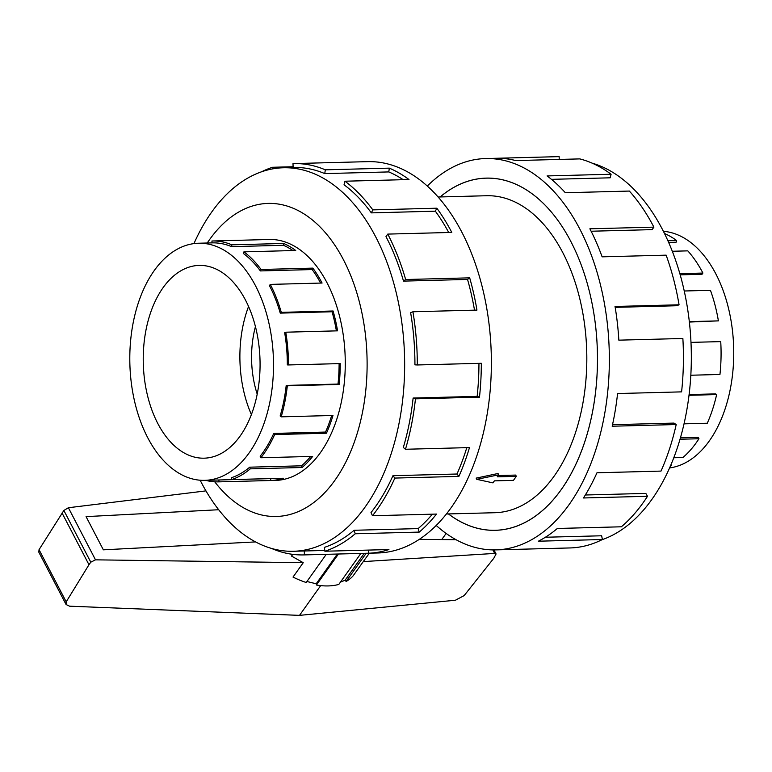 <?xml version="1.0" encoding="UTF-8"?>
<svg xmlns="http://www.w3.org/2000/svg" width="772" height="772" viewBox="0 0 772 772"><rect width="100%" height="100%" fill="white"/><g stroke="black" fill="none" stroke-linecap="round" stroke-linejoin="round"><path stroke-width="1.16" d="M448.484 513.93A176.122 106.652 -91.5 0 0 495.373 530.277A176.122 106.652 -91.5 0 0 588.92 427.707A176.122 106.652 -91.5 0 0 570.894 241.607A176.161 106.671 88.5 0 1 588.939 427.727A176.161 106.671 88.5 0 1 495.373 530.316A176.161 106.671 88.5 0 1 448.426 513.93M446.419 513.978L494.91 512.714A158.54 96.008 -91.5 0 0 579.116 420.373A158.54 96.008 -91.5 0 0 562.904 252.849A158.54 96.008 -91.5 0 0 486.611 195.731L438.11 197.005M255.435 326.595A77.132 46.706 -91.5 0 0 257.201 394.125M157.778 423.442A96.423 58.392 88.5 0 1 147.915 321.557A96.423 58.392 88.5 0 1 199.128 265.404A96.423 58.392 88.5 0 1 245.525 300.144A96.423 58.392 88.5 0 1 255.387 402.029A96.423 58.392 88.5 0 1 204.175 458.182A96.423 58.392 88.5 0 1 157.778 423.442M251.392 414.583A96.423 58.392 88.5 0 1 248.565 306.474M255.619 285.958A118.599 71.815 -91.5 0 0 198.549 243.238A118.599 71.815 -91.5 0 0 135.554 312.313A118.599 71.815 -91.5 0 0 147.684 437.627A118.599 71.815 -91.5 0 0 156.745 452.305A118.599 71.815 -91.5 0 0 204.754 480.348A118.599 71.815 -91.5 0 0 267.749 411.273A118.599 71.815 -91.5 0 0 255.619 285.958M320.602 283.073A118.599 71.815 -91.5 0 0 312.158 269.563L312.872 268.125A120.49 72.964 88.5 0 1 322.078 283.034L270.287 284.395A120.49 72.964 88.5 0 1 281.288 312.351L280.255 313.123L332.057 311.763L333.089 311A120.49 72.964 88.5 0 1 337.567 330.841L285.765 332.201A120.49 72.964 88.5 0 1 288.467 364.944L287.319 364.886A118.599 71.815 88.5 0 0 284.665 332.664L285.765 332.201M231.832 244.82L231.571 246.654A118.599 71.815 88.5 0 0 212.358 242.871A118.599 71.815 88.5 0 0 212.01 242.881L211.953 240.999A120.49 72.964 88.5 0 1 212.3 240.989A120.49 72.964 88.5 0 1 231.832 244.82L283.623 243.47A120.49 72.964 88.5 0 1 295.734 250.485L243.933 251.846L243.489 253.563A118.599 71.815 88.5 0 1 260.367 270.924L312.158 269.563M292.964 250.553A118.599 71.815 -91.5 0 0 283.372 245.293L283.623 243.47M231.571 246.654L283.372 245.293M243.933 251.846A120.49 72.964 88.5 0 1 261.081 269.486L312.872 268.125M663.389 231.301A118.599 71.815 88.5 0 1 715.847 273.906A118.599 71.815 88.5 0 1 728.855 395.737A118.599 71.815 88.5 0 1 669.585 467.928M679.852 273.664L702.906 273.056L702.047 274.272L680.19 274.842M689.319 321.635L718.394 320.872L689.367 322.059M684.021 423.847L707.277 423.239A120.49 72.964 -91.5 0 0 716.638 394.579L715.557 393.884L689.097 394.579M673.782 457.767L682.882 457.526A120.49 72.964 -91.5 0 0 698.959 438.747L698.158 437.357L680.431 437.82M670.569 465.67A120.49 72.964 -91.5 0 0 671.206 465.362L670.704 465.371M698.959 438.747L680.026 439.249M716.638 394.579L689.01 395.303M690.824 375.231L719.948 374.468A120.49 72.964 -91.5 0 0 720.73 341.61L690.988 342.382M718.394 320.872A120.49 72.964 -91.5 0 0 710.443 290.311L684.243 290.996M273.558 480.435A120.529 72.983 -91.5 0 0 275.401 480.425A120.529 72.983 -91.5 0 0 339.419 410.231A120.529 72.983 -91.5 0 0 327.087 282.88A120.529 72.983 -91.5 0 0 269.09 239.455A120.529 72.983 -91.5 0 0 267.247 239.542M200.151 480.223A191.823 116.157 -91.5 0 0 201.145 482.172A191.823 116.157 -91.5 0 0 293.447 551.276A191.823 116.157 -91.5 0 0 395.332 439.558A191.823 116.157 -91.5 0 0 375.713 236.869A191.823 116.157 -91.5 0 0 283.401 167.765A191.823 116.157 -91.5 0 0 193.946 243.605M214.732 481.805A156.591 94.821 -91.5 0 0 341.639 469.801A156.591 94.821 -91.5 0 0 343.492 259.826A156.591 94.821 -91.5 0 0 207.243 243.006M303.83 554.914L377.904 552.974A195.731 118.531 -91.5 0 0 481.873 438.978A195.731 118.531 -91.5 0 0 461.839 232.16A195.731 118.531 -91.5 0 0 367.655 161.647L293.572 163.587A195.731 118.531 88.5 0 1 325.302 169.821L389.32 168.142A195.731 118.531 88.5 0 1 408.986 179.538L344.968 181.217L344.042 184.778A191.823 116.157 88.5 0 1 371.332 212.869L372.808 209.878L436.836 208.199A195.731 118.531 88.5 0 1 451.794 232.42L387.766 234.099A195.731 118.531 88.5 0 1 405.647 279.522L469.675 277.843A195.731 118.531 88.5 0 1 476.951 310.093L412.923 311.763A195.731 118.531 88.5 0 1 417.295 364.963L481.323 363.284A195.731 118.531 88.5 0 1 479.48 397.165L415.461 398.834A195.731 118.531 88.5 0 1 405.464 449.265L469.482 447.586A195.731 118.531 88.5 0 1 458.896 476.392L394.868 478.071A195.731 118.531 88.5 0 1 372.48 515.744L436.498 514.065A195.731 118.531 88.5 0 1 419.254 532.091L355.236 533.77A195.731 118.531 88.5 0 1 324.887 551.227L388.905 549.548A195.731 118.531 88.5 0 1 368.427 553.225L304.4 554.904A195.731 118.531 88.5 0 1 303.83 554.914A195.731 118.531 88.5 0 1 272.101 548.68L272.12 548.593M304.4 554.904L304.284 550.986A191.823 116.157 88.5 0 1 303.724 551.005L293.447 551.276M304.284 550.986L324.78 550.446M355.236 533.77L354.107 530.277A191.823 116.157 88.5 0 1 324.365 547.387L324.887 551.227M354.107 530.277L418.125 528.598A191.823 116.157 -91.5 0 0 432.388 514.171M394.868 478.071L392.948 475.697A191.823 116.157 88.5 0 1 371.004 512.608L372.48 515.744M392.948 475.697L456.976 474.018A191.823 116.157 -91.5 0 0 466.79 447.654M415.461 398.834L413.126 398.043A191.823 116.157 88.5 0 1 403.322 447.461L405.464 449.265M413.126 398.043L477.144 396.374A191.823 116.157 -91.5 0 0 478.949 363.342M412.923 311.763L410.636 312.718A191.823 116.157 88.5 0 1 414.931 364.847L417.295 364.963M474.51 310.151A191.823 116.157 -91.5 0 0 467.533 279.435L469.675 277.843M387.766 234.099L385.981 236.599A191.823 116.157 88.5 0 1 403.505 281.114L467.533 279.435M592.095 163.133A191.823 116.157 88.5 0 1 662.395 229.361A191.823 116.157 88.5 0 1 601.957 539.744M427.321 186.071A195.731 118.531 88.5 0 1 485.636 158.549A195.731 118.531 88.5 0 1 579.82 229.072A195.731 118.531 88.5 0 1 599.844 435.89A195.731 118.531 88.5 0 1 495.885 549.886A195.731 118.531 88.5 0 1 436.219 525.462M612.514 424.706L673.975 423.095L676.204 424.542L612.186 426.221A195.731 118.531 -91.5 0 0 617.571 393.546L681.589 391.867A195.731 118.531 -91.5 0 0 682.863 338.483L618.845 340.162A195.731 118.531 -91.5 0 0 615.033 306.474L679.061 304.795A195.731 118.531 -91.5 0 0 666.139 255.156L602.121 256.835A195.731 118.531 -91.5 0 0 589.876 228.801L653.894 227.132A195.731 118.531 -91.5 0 0 629.363 191.06L565.336 192.739A195.731 118.531 -91.5 0 0 547.078 175.929L611.096 174.25A195.731 118.531 -91.5 0 0 579.791 158.897L515.773 160.576A195.731 118.531 -91.5 0 0 495.682 158.289L485.636 158.549M496.261 158.279L559.14 156.629L559.217 159.437M611.096 174.25L610.169 177.811L551.44 179.345M205.96 490.886L68.39 507.735L63.864 510.466L39.044 549.683L38.793 552.125L66.064 604.515L66.199 601.851L88.973 564.728L90.787 562.18L95.506 559.835L303.242 562.701L293.022 577.07A63.642 39.44 -144.6 0 0 306.223 582.493L326.267 554.325M68.39 507.735L95.506 559.835M292.781 554.354L291.546 556.091L303.242 562.701M290.59 554.045L292.173 555.222M255.551 541.915L103.351 549.828L86.068 516.622L218.688 509.732M366.179 553.283L346.136 581.451A63.642 39.44 -144.6 0 0 353.219 575.719L363.265 561.601L494.707 553.418L496.078 553.968L493.8 558.262L464.165 595.579L455.432 600.22L299.507 615.371L69.557 606.184L66.064 604.515M320.689 585.61L299.507 615.371M103.245 549.616L111.477 549.403M446.12 533.433L441.758 539.56M456.03 539.696L419.292 539.348M492.874 549.905L494.707 553.418M363.265 561.601L369.373 553.196M39.044 549.683L66.199 601.851M62.049 513.013L88.973 564.728M346.136 581.451L345.094 580.245L340.442 582.127M360.871 553.428L338.812 584.423A63.642 39.44 -144.6 0 1 316.414 585.012L316.182 583.786L306.938 581.499M338.474 554.006L316.414 585.012M316.182 583.786L337.354 554.035M345.094 580.245L364.239 553.331M653.894 227.132L652.118 229.631L591.12 231.233M495.885 549.886L505.94 549.625A195.731 118.531 -91.5 0 0 506.509 549.606L570.537 547.927A195.731 118.531 -91.5 0 0 602.401 539.522L538.383 541.201A195.731 118.531 -91.5 0 0 557.345 528.473L621.363 526.793A195.731 118.531 -91.5 0 0 647.496 496.29L583.468 497.969A195.731 118.531 -91.5 0 0 596.978 472.773L661.006 471.094A195.731 118.531 -91.5 0 0 676.204 424.542M545.379 537.244L601.649 535.778L602.401 539.522M585.33 494.997L645.836 493.414L647.496 496.29M679.061 304.795L676.774 305.741L615.178 307.362M440.127 196.947A176.161 106.671 88.5 0 1 486.148 178.12A176.161 106.671 88.5 0 1 570.913 241.588A176.122 106.652 -91.5 0 0 486.148 178.158A176.122 106.652 -91.5 0 0 440.175 196.947M403.505 281.114L405.647 279.522M477.144 396.374L479.48 397.165M456.976 474.018L458.896 476.392M418.125 528.598L419.254 532.091M368.331 550.089L368.427 553.225M272.738 168.865L272.516 167.273L293.099 166.742M293.572 163.587A195.731 118.531 88.5 0 0 293.003 163.606L293.119 167.514M261.573 171.789A195.731 118.531 88.5 0 1 272.516 167.273M283.401 167.765L293.678 167.495A191.823 116.157 88.5 0 1 324.771 173.603L325.302 169.821M324.771 173.603L388.789 171.924L389.32 168.142M403.196 179.693A191.823 116.157 -91.5 0 0 388.789 171.924M371.332 212.869L435.35 211.19L436.836 208.199M448.725 232.507A191.823 116.157 -91.5 0 0 435.35 211.19M344.968 181.217A195.731 118.531 88.5 0 1 372.808 209.878M671.206 465.362L671.042 464.561M702.906 273.056A120.49 72.964 -91.5 0 0 687.794 250.861L672.296 251.267M668.639 242.427L676.108 242.225L676.562 240.507A120.49 72.964 -91.5 0 0 664.489 233.511M667.886 240.739L676.562 240.507M261.081 269.486L260.367 270.924M280.255 313.123A118.599 71.815 88.5 0 0 269.428 285.601L270.287 284.395M281.172 416.841L280.149 415.973A118.599 71.815 88.5 0 0 286.2 385.421L287.329 385.797A120.49 72.964 88.5 0 1 281.172 416.841L332.973 415.481A120.49 72.964 88.5 0 1 326.45 433.217L274.658 434.568A120.49 72.964 88.5 0 1 260.878 457.757L260.164 456.252A118.599 71.815 88.5 0 0 273.732 433.43L274.658 434.568M231.571 479.605L231.32 477.752A118.599 71.815 88.5 0 0 249.713 467.176L250.253 468.855A120.49 72.964 88.5 0 1 231.571 479.605L283.372 478.244A120.49 72.964 88.5 0 1 270.76 480.512L218.968 481.863A120.49 72.964 88.5 0 1 218.611 481.873A120.49 72.964 88.5 0 1 205.699 480.329M204.754 480.348L218.563 479.991A118.599 71.815 88.5 0 0 218.91 479.981L218.968 481.863M260.878 457.757L312.67 456.406A120.49 72.964 88.5 0 1 302.055 467.504L250.253 468.855M288.467 364.944L340.259 363.593A120.49 72.964 88.5 0 1 339.13 384.446L287.329 385.797M281.288 312.351L333.089 311M336.389 330.879A118.599 71.815 -91.5 0 0 332.057 311.763M286.2 385.421L338.001 384.06A118.599 71.815 -91.5 0 0 339.111 363.622M338.001 384.06L339.13 384.446M273.732 433.43L325.523 432.069A118.599 71.815 -91.5 0 0 331.671 415.519M325.523 432.069L326.45 433.217M249.713 467.176L301.505 465.815A118.599 71.815 -91.5 0 0 310.691 456.455M301.505 465.815L302.055 467.504M218.91 479.981L270.711 478.621A118.599 71.815 -91.5 0 0 272.294 478.534M270.711 478.621L270.76 480.512M513.457 480.358L494.398 480.859L492.97 482.876L476.787 479.335L498.702 474.809L497.274 476.826L516.323 476.324L513.457 480.358M498.181 475.542L515.677 475.079L516.323 476.324M498.702 474.809L498.027 473.497L476.15 478.119L476.787 479.335M63.864 510.466L90.787 562.18M497.602 530.219L495.373 530.277M212.358 242.871L198.549 243.238M270.933 239.445L212.3 240.989M493.955 549.915L496.078 553.968M277.245 480.338L218.611 481.873M488.377 178.1L486.148 178.158"/></g></svg>
